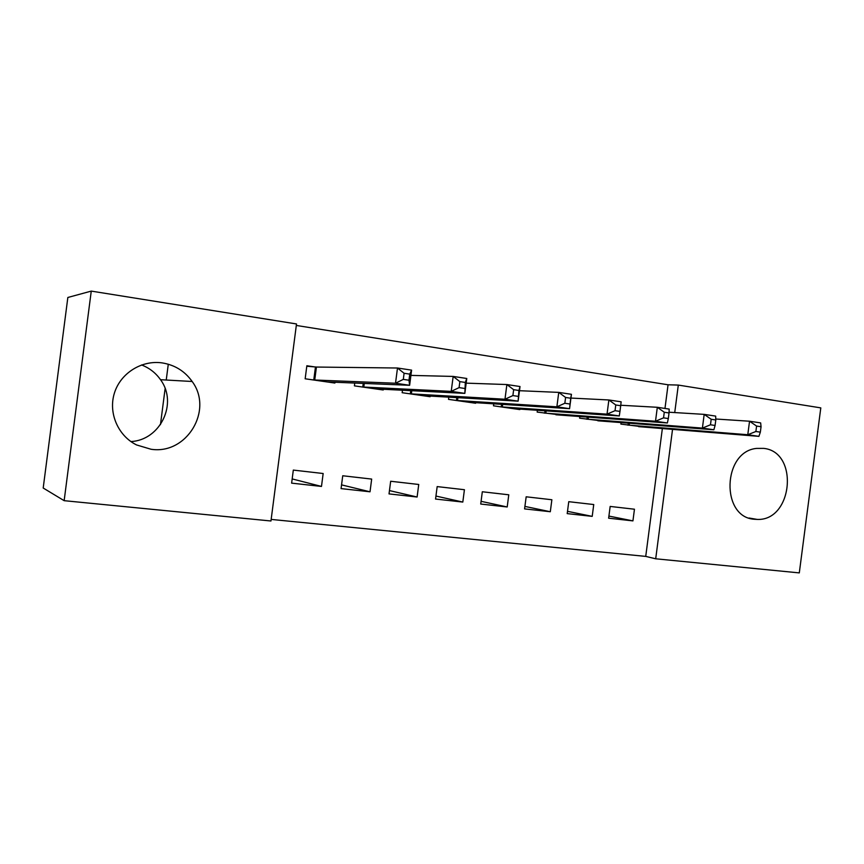 <?xml version="1.0" encoding="UTF-8"?>
<svg xmlns="http://www.w3.org/2000/svg" width="864" height="864" viewBox="0 0 864 864"><rect width="100%" height="100%" fill="white"/><g stroke="black" fill="none" stroke-linecap="round" stroke-linejoin="round"><path stroke-width="1.3" d="M141.566 364.954C149.418 367.988 155.736 372.902 160.52 379.706C178.06 403.142 160.553 440.132 130.907 441.569M162.238 362.912C174.852 364.975 184.831 371.164 192.154 381.488C213.592 410.087 186.862 454.831 151.06 449.258L136.577 444.949C117.99 435.802 108.086 412.852 114.448 392.969C120.636 373.032 141.836 359.899 162.238 362.912M763.625 448.373C799.222 451.753 792.914 521.078 757.21 519.415L754.391 519.253C720.641 517.406 722.477 451.613 756.486 448.416L763.625 448.373M271.166 519.415L645.732 556.394L655.7 558.792L672.538 429.354M270.961 520.992L64.152 500.677L91.26 291.103L296.503 323.957L270.961 520.992M91.26 291.103L67.846 297.475L43.2 488.02L64.152 500.677M664.978 408.445L668.056 384.782L678.305 385.074L820.8 407.884L799.297 572.897L655.7 558.792M168.286 364.219L166.234 380.03M165.121 388.584L160.456 424.634M370.019 491.8L371.671 479.077L342.738 475.762L341.075 488.603L370.019 491.8L341.561 484.877M354.769 383.011L354.402 385.862L383.227 389.999L383.335 389.221M462.812 502.07L464.422 489.715L437.173 486.594L435.553 499.046L462.812 502.07L435.942 496.055M448.794 397.116L448.502 399.362L475.654 403.25L475.729 402.635M550.303 511.736L551.869 499.748L526.165 496.8L524.588 508.896L550.303 511.736L524.912 506.412M537.408 410.249L537.17 412.085L562.853 415.249M632.934 520.884L634.457 509.22L610.168 506.434L608.634 518.195L632.934 520.884L608.904 516.078M621.076 422.561L620.87 424.094L645.138 427.129M645.732 556.394L662.364 428.522M668.056 384.782L296.32 325.447M579.83 416.502L579.614 418.165L604.573 421.276M592.207 516.37L593.741 504.544L568.76 501.682L567.205 513.616L592.207 516.37L567.508 511.326M493.744 403.801L493.484 405.81L519.847 409.59L519.923 409.039M507.2 506.974L508.777 494.802L482.317 491.767L480.73 504.047L507.2 506.974L481.075 501.325M402.484 390.193L402.16 392.71L430.132 396.727L430.218 396.036M417.107 497.016L418.738 484.477L390.668 481.259L389.027 493.906L417.107 497.016L389.459 490.579M314.917 366.941L306.85 365.753L305.165 378.788L334.886 383.054L335.005 382.19M321.484 486.432L323.158 473.515L293.317 470.092L291.632 483.138L321.484 486.432L292.172 478.926M674.73 412.571L678.305 385.074M638.582 426.632L758.905 436.352L747.781 434.732L749.542 421.222L715.77 419.018M756.594 426.071L749.542 421.222L760.655 422.906L761.054 426.74L756.594 426.071L755.881 431.492L760.342 432.151L761.054 426.74M755.881 431.492L747.781 434.732L627.448 425.034M760.342 432.151L758.905 436.352M597.834 420.79L713.88 429.775L702.4 428.101L704.182 414.374L669.071 412.225M711.191 419.278L704.182 414.374L715.662 416.102L715.802 419.969L711.191 419.278L710.478 424.786L715.079 425.466L715.802 419.969M710.478 424.786L702.4 428.101L586.375 419.137M715.079 425.466L713.88 429.775M555.919 414.774L667.375 422.971L655.506 421.243L657.32 407.29L620.752 405.248M664.276 412.247L657.32 407.29L669.179 409.082L669.038 412.96L664.276 412.247L663.552 417.852L668.315 418.554L669.038 412.96M663.552 417.852L655.506 421.243L544.126 413.078M668.315 418.554L667.375 422.971M512.784 408.586L619.294 415.951L607.025 414.148L608.872 399.967L570.953 398.066M615.773 404.978L608.872 399.967L621.13 401.814L620.698 405.724L615.773 404.978L615.038 410.681L619.963 411.404L620.698 405.724M615.038 410.681L607.025 414.148L500.645 406.836M619.963 411.404L619.294 415.951M468.374 402.214L569.57 408.672L556.88 406.825L558.749 392.386L519.48 390.701M565.596 397.462L558.749 392.386L571.439 394.308L569.57 408.672L570.694 398.228L565.596 397.462L564.84 403.261L569.938 404.017M564.84 403.261L556.88 406.825L455.868 400.421M570.694 398.228L571.439 394.308M422.636 395.647L518.119 401.155L504.976 399.233L506.876 384.545L466.171 383.141M513.648 389.686L506.876 384.545L520.02 386.532L518.119 401.155L518.929 390.474L513.648 389.686L512.892 395.582L518.162 396.36M512.892 395.582L504.976 399.233L409.752 393.8M518.929 390.474L520.02 386.532M375.505 388.886L464.843 393.368L451.224 391.37L453.168 376.423L410.918 375.397M459.853 381.629L453.168 376.423L466.776 378.486L464.843 393.368L465.318 382.45L459.853 381.629L459.076 387.623L464.54 388.433M459.076 387.623L451.224 391.37L362.232 386.986M465.318 382.45L466.776 378.486M326.927 381.92L409.633 385.29L395.518 383.227L397.494 368.01L316.429 367.049L306.785 366.239M404.093 373.27L397.494 368.01L411.599 370.138L409.633 385.29L408.974 380.225L409.763 374.123L404.093 373.27L403.304 379.382L408.974 380.225M403.304 379.382L395.518 383.227L313.232 379.955M409.763 374.123L411.599 370.138M629.5 423.209L629.24 425.207M628.301 423.122L628.042 425.099M588.427 417.139L588.146 419.31M587.25 417.053L586.969 419.202M546.167 410.864L545.854 413.24M545.011 410.778L544.709 413.143M502.675 404.374L502.34 406.998M501.552 404.298L501.217 406.901M457.898 397.645L457.52 400.572M456.818 397.58L456.44 400.475M411.782 390.668L411.361 393.941M410.735 390.614L410.314 393.854M364.273 383.4L363.787 387.115M363.258 383.368L362.772 387.04M316.429 367.049L314.734 380.074M315.457 366.984L313.772 379.998M192.154 381.488L160.52 379.706M757.21 519.415L749.088 518.022"/></g></svg>
